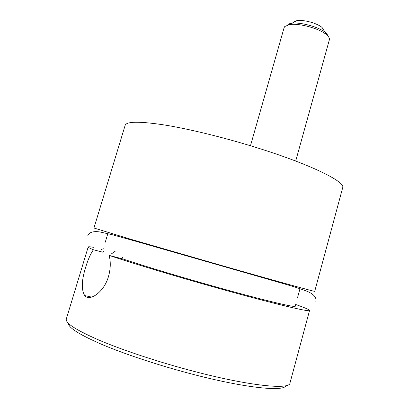 <?xml version="1.0" encoding="UTF-8"?>
<svg xmlns="http://www.w3.org/2000/svg" width="409" height="409" viewBox="0 0 409 409"><rect width="100%" height="100%" fill="white"/><g stroke="black" fill="none" stroke-linecap="round" stroke-linejoin="round"><path stroke-width="0.61" d="M285.886 385.687C283.923 391.883 245.221 388.049 192.153 374.128C159.847 365.707 126.125 354.593 103.037 344.925C79.878 334.956 68.334 327.757 68.4 323.325M93.405 249.746C90.394 254.193 87.838 259.966 85.732 267.051C81.56 280.15 81.217 289.654 84.704 295.564C89.356 301.898 104.004 292.466 108.513 276.428C110.629 268.81 110.834 261.796 109.126 255.385C131.846 263.074 175.834 276.382 217.266 287.972C272.568 303.493 310.605 312.486 309.562 310.457L289.966 383.085C289.746 389.884 249.853 386.07 193.631 371.28C159.633 362.394 124.137 350.682 100.333 340.682C76.519 330.39 65.179 323.146 66.319 318.954L88.186 246.98C88.047 247.363 89.786 248.283 93.405 249.746L103.134 252.297M125.139 125.353C126.509 121.33 139.668 121.212 164.628 125.001C189.403 129.019 224.567 137.618 257.051 147.772C310.809 164.479 345.794 181.908 342.681 187.731L314.726 291.32C316.096 292.108 278.544 281.775 223.488 266.06L130.583 239.204L93.952 228.012L125.139 125.353M93.574 247.317C90.159 246.724 88.359 246.612 88.186 246.98M103.973 251.985L102.608 250.968M295.983 303.386L295.221 306.198C296.07 307.962 262.46 299.976 214.597 286.535C180.067 276.867 143.37 265.804 123.104 259.035L122.49 257.21M109.126 255.385L123.104 259.035M309.562 310.457C309.455 309.695 304.828 307.701 295.681 304.49M111.412 253.892L115.358 251.121M250.477 145.747L284.117 27.628L284.787 26.508L289.321 24.642C298.56 22.817 319.388 28.42 326.428 34.642C328.764 36.611 329.741 38.339 329.352 39.831L295.697 161.054M293.58 21.994L296.755 20.675C303.161 19.397 317.231 23.175 322.093 27.495L326.428 34.642M287.665 25.005C292.312 18.896 326.817 28.17 327.67 35.788M105.246 242.235L108.165 232.542M84.704 295.564L91.688 297.108M315.804 301.295C316.065 300.334 317.282 295.702 307.415 291.433C301.73 289.194 294.342 286.775 285.242 284.163L137.133 241.637L112.685 234.832L100.093 231.985C89.464 230.374 88.037 234.95 87.756 235.901M103.293 248.708L101.146 249.577M297.614 297.394L300.272 287.629M296.755 20.675L289.321 24.642"/></g></svg>
